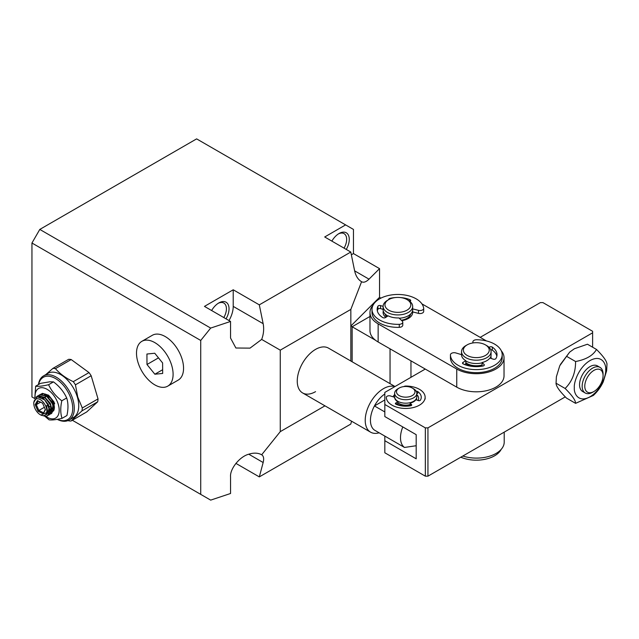 <?xml version="1.0" encoding="UTF-8"?>
<svg xmlns="http://www.w3.org/2000/svg" width="639" height="639" viewBox="0 0 639 639"><rect width="100%" height="100%" fill="white"/><g stroke="black" fill="none" stroke-linecap="round" stroke-linejoin="round"><path stroke-width="0.96" d="M331.865 241.111A14.417 8.323 -60 0 1 339.077 233.499L339.077 233.499A14.417 8.323 -60 0 1 348.495 235.328A14.417 8.323 -60 0 1 346.282 249.434M344.054 248.148A12.564 7.253 120 0 0 344.054 233.634A12.564 7.253 120 0 0 338.398 233.914M211.629 310.53A14.417 8.323 -60 0 1 218.842 302.918L218.842 302.918A14.417 8.323 -60 0 1 228.259 304.747A14.417 8.323 -60 0 1 226.046 318.853M223.818 317.567A12.564 7.253 120 0 0 223.818 303.054A12.564 7.253 120 0 0 218.163 303.333M259.306 304.851L263.156 323.677C264.147 328.877 263.651 334.125 261.671 339.421L280.265 350.156L280.265 431.644L261.671 454.776C258.076 452.811 253.779 452.62 248.779 454.217C239.761 456.478 229.736 468.946 230.551 476.894L230.551 493.492L210.67 500.121L200.726 494.378L200.726 340.451L210.67 328.079L230.551 321.449L204.464 306.393L233.219 289.786L259.306 304.851L350.787 252.038L324.7 236.973L345.611 224.896L196.62 138.879L39.794 229.425L210.67 328.079M315.554 391.651A25.879 14.937 -60 0 1 302.614 392.937A25.879 14.937 -60 0 1 298.645 372.202A25.879 14.937 -60 0 1 315.554 349.397A25.879 14.937 -60 0 1 328.486 348.119L395.014 386.523M345.611 224.896L353.455 229.425L353.455 253.571L351.354 254.785M280.265 350.156L350.835 309.412L361.578 281.735C358.072 279.61 355.763 275.984 354.637 270.856L350.787 252.038M229.002 320.562A20.328 11.742 120 0 0 233.219 306.393L233.219 289.786M261.671 339.421L250.025 348.127L235.887 348.007L230.551 338.055L230.551 321.449M200.726 340.451L31.95 243.012L39.794 229.425M34.754 398.552L31.95 396.939L31.95 243.012M380.94 298.109L379.542 297.311L379.542 268.636L353.455 253.571M379.542 268.636L369.015 279.155C366.131 281.975 363.647 282.829 361.578 281.735L361.578 281.735M350.835 309.412L350.835 326.01L379.542 297.311M280.265 431.644L324.963 405.837M350.835 361.019L350.835 326.01L375.58 340.291L352.145 326.761L352.145 361.778M351.562 421.197L350.787 424.072L259.306 476.894L263.156 462.516C264.147 458.61 263.651 456.03 261.671 454.776M72.319 420.246L200.726 494.378M235.887 463.371L259.306 476.894M390.046 348.83L390.046 383.656L390.046 348.83M410.957 377.322L410.957 360.843L410.957 377.322M379.135 432.803A25.879 14.937 -60 0 1 370.572 432.172A25.879 14.937 -60 0 1 366.61 411.436A25.879 14.937 -60 0 1 383.512 388.64A25.879 14.937 -60 0 1 394.83 386.627M402.794 426.932A22.181 12.804 -60 0 0 404.495 447.452L374.438 430.095A22.181 12.804 -60 0 1 374.438 405.949A22.181 12.804 -60 0 1 384.822 393.983M404.495 447.452L416.189 445.734M384.822 399.958L374.438 405.949L384.822 411.939M396.579 403.728L396.579 403.728A12.94 7.468 180 0 0 411.524 405.126M393.121 396.763A12.94 7.468 180 0 1 394.638 394.598M410.51 405.39L410.054 403.137L411.524 404.551A1.39 0.799 180 0 1 411.724 404.966A1.39 0.799 180 0 1 410.789 405.717A15.528 8.962 180 0 1 395.884 404.175A1.39 0.799 180 0 1 395.373 403.552A1.39 0.799 180 0 1 395.781 402.993L397.889 401.771L397.889 403.584L397.123 404.024A11.087 6.406 0 0 0 397.282 404.104M592.617 347.209L592.617 332.799L427.946 427.874L427.946 476.167L565.267 396.883M427.946 476.167L425.334 476.167L425.334 427.874L384.822 404.479L384.822 416.556L416.189 434.664L416.189 458.81L384.822 440.702L384.822 452.771L425.334 476.167M384.822 436.086L384.822 440.702M384.822 404.479L384.822 392.41L425.254 369.062M480.185 337.352L540.346 302.614L542.958 302.614L592.617 331.29L592.617 332.799M425.334 427.874L427.946 427.874M416.82 394.598A12.94 7.468 180 0 1 418.162 400.517M369.973 316.465L352.145 326.761M501.264 350.739A27.725 16.007 180 0 1 504.027 357.696A27.725 16.007 180 0 1 495.952 368.991A27.725 16.007 180 0 1 456.749 369.046L456.749 387.154A27.725 16.007 0 0 0 495.952 387.098A27.725 16.007 0 0 0 504.027 375.812L504.027 357.696M377.345 310.913A20.704 11.949 180 0 1 377.905 309.276L377.905 306.265A20.704 11.949 180 0 0 377.178 309.404A20.704 11.949 180 0 0 382.777 317.575A1.845 1.07 180 0 0 382.905 317.655A1.845 1.07 180 0 0 385.517 317.551L388.137 315.826A14.785 8.539 180 0 1 388.137 315.826A14.785 8.539 180 0 0 398.928 317.926L402.235 321.09A3.698 2.133 180 0 1 402.77 322.192A3.698 2.133 180 0 1 399.271 324.324A25.879 14.937 180 0 1 380.828 320.642A25.879 14.937 180 0 1 372.002 309.404A25.879 14.937 180 0 1 387.194 295.801A25.879 14.937 180 0 1 414.927 298.165A25.879 14.937 180 0 1 423.673 308.238A3.698 2.133 180 0 1 423.689 308.405A3.698 2.133 180 0 1 418.513 310.362L418.513 313.382L412.642 311.904A14.785 8.539 180 0 0 412.482 311.065A14.785 8.539 180 0 1 412.674 312.423A14.785 8.539 180 0 1 408.369 318.446A14.785 8.539 180 0 1 401.787 320.658M490.904 356.338A14.785 8.539 180 0 1 491.087 357.696A14.785 8.539 180 0 1 491.04 358.407M378.144 341.993L378.144 323.877A27.725 16.007 180 0 1 369.973 312.535L369.973 330.643A27.725 16.007 0 0 0 378.144 341.993L456.749 387.154M486.431 340.938L421.908 303.86M378.144 323.877L456.749 369.046M369.973 312.535A27.725 16.007 180 0 1 373.04 305.226M385.812 317.359A14.785 8.539 180 0 1 383.104 312.423A14.785 8.539 180 0 1 383.288 311.065M482.613 366.067L482.078 365.556A14.785 8.539 180 0 1 465.855 363.743L465.855 360.723A14.785 8.539 180 0 1 461.518 354.685A14.785 8.539 180 0 1 461.518 354.677L461.518 351.666A14.785 8.539 180 0 1 465.847 345.627L467.157 344.868A12.94 7.468 180 0 1 467.157 344.868A12.94 7.468 180 0 1 485.448 344.876A12.94 7.468 180 0 1 485.448 355.436A12.94 7.468 180 0 1 467.157 355.436A12.94 7.468 180 0 1 467.157 344.876L465.847 345.627M462.828 456.03A27.725 16.007 0 0 0 504.211 442.1L504.211 432.132M383.112 312.727A14.785 8.539 180 0 1 383.384 311.369M410.725 313.941A12.94 7.468 180 0 1 407.035 318.31A12.94 7.468 180 0 1 401.34 320.227M386.691 316.776A12.94 7.468 180 0 1 385.045 313.941M407.035 299.603A12.94 7.468 180 0 1 407.035 310.163A12.94 7.468 180 0 1 388.736 310.163A12.94 7.468 180 0 1 388.736 299.603A12.94 7.468 180 0 1 407.035 299.603L408.345 300.354A14.785 8.539 180 0 1 412.674 306.393L412.674 309.707A14.785 8.539 180 0 1 408.345 315.746A14.785 8.539 180 0 1 399.231 318.214M387.881 315.993A14.785 8.539 180 0 1 383.104 309.707L383.104 306.393A14.785 8.539 180 0 1 387.434 300.354L388.736 299.603L387.434 300.354M412.674 306.393A14.785 8.539 180 0 1 408.345 312.423A14.785 8.539 180 0 1 392.226 314.276A14.785 8.539 180 0 1 383.104 306.393M412.395 311.369A14.785 8.539 180 0 1 412.666 312.727M482.078 364.989A12.94 7.468 180 0 1 465.855 362.712M482.078 362.84A14.785 8.539 180 0 1 465.855 361.027M485.448 344.876L486.758 345.627A14.785 8.539 180 0 1 491.087 351.666A14.785 8.539 180 0 1 486.758 357.696A14.785 8.539 180 0 1 470.647 359.549A14.785 8.539 180 0 1 461.518 351.666M490.808 356.642A14.785 8.539 180 0 1 491.079 358M491.087 351.666L491.087 354.98A14.785 8.539 180 0 1 490.089 358.072M398.265 404.551A11.087 6.406 180 0 1 397.258 403.944M410.054 404.527A9.242 5.336 180 0 1 397.889 402.634M396.707 400.972A9.242 5.336 180 0 1 396.539 400.373M412.267 388.041L413.569 388.792A11.087 6.406 180 0 1 416.82 393.32L416.82 396.795A11.087 6.406 180 0 1 409.974 402.706A11.087 6.406 180 0 1 397.889 401.324A11.087 6.406 180 0 1 394.638 396.795L394.638 393.32A11.087 6.406 180 0 1 397.889 388.792L399.191 388.041A9.242 5.336 180 0 1 412.267 388.041A9.242 5.336 180 0 1 412.267 395.589A9.242 5.336 180 0 1 399.191 395.589A9.242 5.336 180 0 1 399.191 388.041L397.889 388.792M416.82 393.32A11.087 6.406 180 0 1 413.569 397.849A11.087 6.406 180 0 1 397.889 397.849A11.087 6.406 180 0 1 394.638 393.32M416.508 398.305A11.087 6.406 180 0 1 416.82 399.814M414.919 400.373A9.242 5.336 180 0 1 414.751 400.972M460.807 457.197A25.879 14.937 0 0 0 501.152 449.409M490.712 349.741A1.845 1.07 180 0 1 492.19 350.044A1.845 1.07 180 0 1 492.31 350.124A20.704 11.949 180 0 1 496.846 356.195M489.043 347.336L489.578 347.025A1.845 1.07 180 0 1 492.19 347.025A1.845 1.07 180 0 1 492.31 347.105A20.704 11.949 180 0 1 497.014 354.685A20.704 11.949 180 0 1 495.88 358.583A1.845 1.07 180 0 1 493.18 359.15L489.913 358.016A14.785 8.539 180 0 1 482.078 362.537L484.042 364.422A1.845 1.07 180 0 1 484.306 364.973A1.845 1.07 180 0 1 483.06 365.987A20.704 11.949 180 0 1 463.179 363.926A1.845 1.07 180 0 1 462.5 363.096A1.845 1.07 180 0 1 463.043 362.345L465.855 360.723M473.299 342.863L473.299 342.863A3.698 2.133 180 0 1 472.884 341.881A3.698 2.133 180 0 1 476.622 339.748A25.879 14.937 180 0 1 494.61 344.125A25.879 14.937 180 0 1 502.19 354.685A25.879 14.937 180 0 1 486.215 368.487A25.879 14.937 180 0 1 458.011 365.252A25.879 14.937 180 0 1 450.439 354.869A3.698 2.133 180 0 1 450.439 354.845A3.698 2.133 180 0 1 455.831 352.944L461.518 354.645M450.439 354.845L450.439 357.856A3.698 2.133 0 0 0 450.439 357.856A3.698 2.133 0 0 0 450.439 357.888A25.879 14.937 0 0 0 458.011 368.272A25.879 14.937 0 0 0 486.215 371.507A25.879 14.937 0 0 0 502.19 357.704L502.19 354.685M464.521 364.51L465.855 363.743M482.078 365.556L482.078 362.537M372.002 309.404L372.002 312.423A25.879 14.937 0 0 0 380.828 323.661A25.879 14.937 0 0 0 399.271 327.344A3.698 2.133 0 0 0 402.77 325.211L402.77 322.192M377.905 309.276A1.845 1.07 180 0 1 380.54 308.613L383.104 309.372M418.513 313.382A3.698 2.133 0 0 0 423.689 311.425A3.698 2.133 0 0 0 423.673 311.257M412.674 308.893L418.513 310.362M412.642 311.904L412.642 310.234M400.11 297.526A20.704 11.949 180 0 1 409.926 299.683A1.845 1.07 180 0 1 410.701 300.554A1.845 1.07 180 0 1 410.246 301.257L409.95 301.448M388.76 299.587A1.845 1.07 180 0 1 388.72 299.371A1.845 1.07 180 0 1 389.854 298.389A20.704 11.949 180 0 1 395.693 297.518M377.905 306.265A1.845 1.07 180 0 1 380.54 305.594L383.104 306.353M403.84 386.587A2.772 1.597 0 0 1 405.965 386.044A19.41 11.206 180 0 1 419.456 389.327A19.41 11.206 180 0 1 425.135 397.242A19.41 11.206 180 0 1 413.153 407.594A19.41 11.206 180 0 1 392.011 405.166A19.41 11.206 180 0 1 386.323 397.378A2.772 1.597 180 0 1 386.323 397.362A2.772 1.597 180 0 1 390.373 395.94L394.638 397.274A11.087 6.406 180 0 1 394.638 397.218M416.253 391.3A1.39 0.799 180 0 1 417.642 391.499A1.39 0.799 180 0 1 417.73 391.563A15.528 8.962 180 0 1 421.253 397.242A15.528 8.962 180 0 1 420.406 400.166A1.39 0.799 180 0 1 418.385 400.589L415.941 399.742A11.087 6.406 180 0 1 410.054 403.137M397.889 401.771A11.087 6.406 180 0 1 394.638 397.242M593.927 391.515L592.617 392.266A14.785 8.539 -60 0 1 585.228 393.001A14.785 8.539 -60 0 1 582.161 386.228A14.785 8.539 -60 0 1 588.615 371.347A14.785 8.539 -60 0 1 600.013 367.385A14.785 8.539 -60 0 1 603.072 374.158L603.072 375.668A12.94 7.468 -60 0 1 593.927 391.515A12.94 7.468 -60 0 1 584.781 386.228A12.94 7.468 -60 0 1 593.927 370.38A12.94 7.468 -60 0 1 603.072 375.668M585.228 393.001L582.616 391.491A14.785 8.539 -60 0 1 580.348 379.638A14.785 8.539 -60 0 1 590.005 366.61A14.785 8.539 -60 0 1 597.401 365.875L600.013 367.385M605.692 369.63C606.315 374.566 601.611 389.846 590.005 396.795C578.399 403.249 573.694 393.4 574.325 387.737C573.694 382.809 578.399 367.521 590.005 360.572C601.611 354.118 606.315 363.966 605.692 369.63M575.579 403.345L566.529 398.113C559.508 391.116 556.026 386.156 556.074 383.24L556.385 376.762L559.764 365.74L569.676 352.121L574.381 348.75L587.441 344.221L596.491 349.445C593.056 355.508 586.083 359.533 575.579 361.522C575.627 372.545 572.145 381.523 565.124 388.464C572.145 395.469 575.627 400.421 575.579 403.345L593.343 395.445C597.505 391.603 600.812 387.058 603.256 381.81L606.635 370.796L607.01 363.775M556.385 376.762L556.018 383.783L556.074 383.24L565.124 388.464M606.946 364.318C606.994 361.402 603.512 356.442 596.491 349.445M575.579 361.522L566.529 356.29M167.737 386.148L178.193 380.109A25.879 14.937 -120 0 0 179.743 353.151A25.879 14.937 -120 0 0 156.02 334.133A25.879 14.937 -120 0 0 152.322 335.291L141.866 341.33A25.879 14.937 -120 0 0 140.316 368.288A25.879 14.937 -120 0 0 164.039 387.306A25.879 14.937 -120 0 0 167.737 386.148A25.879 14.937 -120 0 0 169.287 359.19A25.879 14.937 -120 0 0 145.564 340.164A25.879 14.937 -120 0 0 141.866 341.33M154.854 374.222L146.986 364.502L146.93 354.022L154.75 353.247L162.618 362.968L162.665 373.456L154.854 374.222L162.649 369.717M158.488 357.864L146.986 364.502M38.62 384.486A24.394 14.082 60 0 1 53.94 377.721A24.394 14.082 60 0 1 71.416 400.046A24.394 14.082 60 0 1 57.35 419.328M57.23 419.352A25.504 14.729 -120 0 0 63.149 421.221A25.504 14.729 -120 0 0 69.012 420.079A25.504 14.729 -120 0 0 72.926 399.663A25.504 14.729 -120 0 0 49.371 374.773A25.504 14.729 -120 0 0 43.508 375.908A25.504 14.729 -120 0 0 38.428 384.598M69.012 420.079L73.453 417.515A25.504 14.729 -120 0 0 77.375 397.099A25.504 14.729 -120 0 0 53.812 372.202A25.504 14.729 -120 0 0 47.949 373.336L43.508 375.908M45.84 374.558L52.933 368.383A28.835 16.646 60 0 1 55.449 368.639C59.946 373.847 65.897 378.192 73.277 381.667A28.835 16.646 60 0 1 75.434 384.83L77.75 397.043L82.295 407.986A28.835 16.646 60 0 1 81.936 410.893L70.969 421.029A28.835 16.646 60 0 1 68.461 420.774M52.933 368.383L68.677 359.302A28.835 16.646 -120 0 1 71.185 359.549L55.449 368.639M73.277 381.667L89.021 372.585L71.185 359.549M82.295 407.986L98.039 398.904L91.169 375.74L75.434 384.83M70.969 421.029L86.712 411.939L97.679 401.811L81.936 410.893M91.169 375.74A28.835 16.646 -120 0 0 89.021 372.585M97.679 401.811A28.835 16.646 -120 0 0 98.039 398.904M43.787 415.965L46.431 416.253L47.781 415.693L49.115 407.027L44.642 399.83A11.087 6.406 60 0 1 48.868 407.171A11.087 6.406 60 0 1 49.243 408.728L47.502 405.318L46.216 405.885L47.278 412.339L40.88 415.07L40.313 414.743A9.242 5.336 60 0 1 34.274 406.596A9.242 5.336 60 0 1 33.779 403.425A9.242 5.336 60 0 1 39.043 399.063A9.242 5.336 60 0 1 46.351 407.802A9.242 5.336 60 0 1 40.313 414.743M47.486 415.861L49.459 412.482L49.243 408.728M50.505 413.96L51.703 413.433L53.037 404.767L47.014 396.22L39.634 394.79L38.564 395.533M51.408 413.601L53.38 410.222L52.741 404.934L51.895 402.866L46.623 396.324L40.505 394.503L39.338 394.958M48.54 415.094L49.738 414.559L51.072 405.901L45.049 397.354L37.669 395.916L36.096 397.226M49.443 414.735L51.424 411.348L50.777 406.069L49.938 404L44.666 397.45L38.548 395.629L37.374 396.092M54.698 403.808L53.86 401.731L48.588 395.19L42.47 393.368L40.521 394.407M46.479 405.765L47.765 412.083L46.312 414.839M42.438 398.049L43.819 398.92L48.42 404.591L49.794 410.166A9.09 5.248 -120 0 0 51.12 410.534M44.618 397.035L50.385 403.465L51.751 409.032M46.575 395.9L52.342 402.33L53.716 407.898M39.227 396.731L45.313 398.089L46.831 399.415M33.779 403.425L33.779 402.394L37.27 396.763L44.642 399.83M45.457 409.743L42.565 403.145L37.429 400.597L35.169 404.655L38.06 411.252L43.204 413.8L45.457 409.743M42.597 403.201L37.429 400.597M43.204 413.8L45.273 409.327M38.06 411.252L38.843 410.47L43.388 412.722M35.169 404.655L36.295 404.647L38.843 410.47L44.379 407.283M38.292 401.068L36.295 404.647L40.553 402.195M46.911 396.092L50.201 397.722M46.415 396.38L44.914 397.25M49.139 406.316L51.136 407.307M34.794 398.496L35.648 386.196L40.553 383.368L49.778 381.803L53.492 381.882C59.411 386.339 63.812 391.699 66.688 397.961C68.301 402.913 68.381 408.768 66.935 415.526L62.031 418.353C56.2 419.735 51.887 420.23 49.091 419.839L44.882 416.261M35.113 398.065A17.093 9.873 60 0 1 44.027 388.001A17.093 9.873 60 0 1 58.285 404.399A17.093 9.873 60 0 1 45.704 416.324M66.688 397.961L61.783 400.789L61.224 403.928C60.393 409.399 60.665 414.208 62.031 418.353M53.468 410.997A10.272 5.927 -120 0 0 53.82 403.952A10.272 5.927 -120 0 0 42.278 394.223M53.532 403.592A9.09 5.248 -120 0 0 44.379 394.718M45.808 396.731A9.09 5.248 60 0 1 45.824 396.052M45.888 395.461A9.09 5.248 60 0 1 46.008 394.886M35.648 386.196C38.42 386.587 42.741 386.092 48.596 384.71L53.492 381.882M48.596 384.71C51.447 390.94 55.849 396.3 61.783 400.789M45.521 396.891A9.09 5.248 60 0 1 45.569 395.924M45.657 395.325A9.09 5.248 60 0 1 45.784 394.83M263.156 323.677L233.219 306.393M369.015 279.155L354.637 270.856M263.156 462.516L248.779 454.217M492.31 350.124L492.31 347.105M450.439 357.888L450.439 354.869M463.043 363.855L463.043 362.345M484.042 365.524L484.042 364.422M489.578 347.904L489.578 347.025M399.271 324.324L399.271 327.344M409.926 301.432L409.926 299.683M389.854 299.028L389.854 298.389M380.54 308.613L380.54 305.594M417.73 393.368L417.73 391.563M395.781 404.12L395.781 402.993M411.524 405.374L411.524 404.551M302.614 392.937L370.572 432.172M472.884 341.881L472.884 342.951M423.689 308.405L423.689 311.425M425.135 397.242L425.135 399.055M560.331 364.565L569.676 352.121"/></g></svg>
